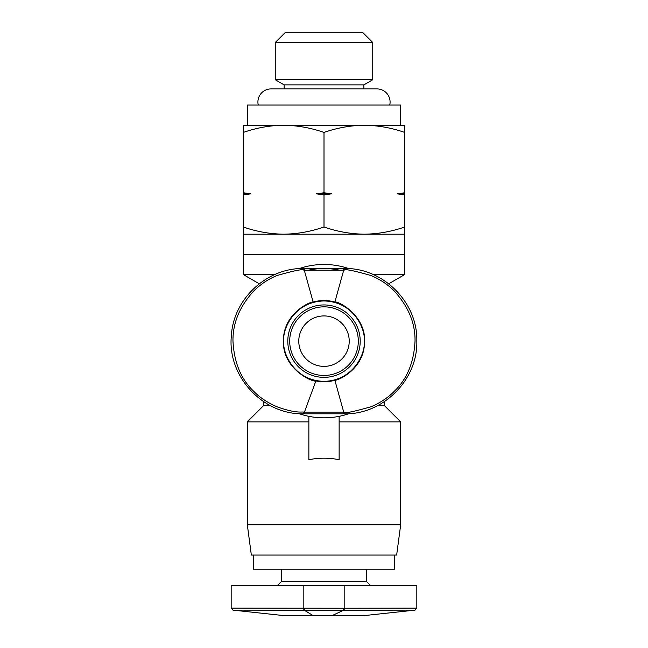 <?xml version="1.0" encoding="UTF-8"?>
<svg xmlns="http://www.w3.org/2000/svg" width="648" height="648" viewBox="0 0 648 648"><rect width="100%" height="100%" fill="white"/><g stroke="black" fill="none" stroke-linecap="round" stroke-linejoin="round"><path stroke-width="0.97" d="M283.816 615.6L232.972 610.133L231.174 608.124L231.174 585.33L303.823 585.33L303.823 608.229L231.174 608.124L343.562 608.237L344.177 608.237L344.177 585.33L303.823 585.33M324 366.379A25.223 25.223 0 0 1 298.777 341.156A25.223 25.223 0 0 1 324 315.924A25.223 25.223 0 0 1 349.223 341.156A25.223 25.223 0 0 1 324 366.379M275.262 42.493L285.355 32.4L362.645 32.4L372.738 42.493L372.738 79.745L275.262 79.745L275.262 42.493L372.738 42.493M324 375.459A34.304 34.304 0 0 1 289.697 341.156A34.304 34.304 0 0 1 324 306.844A34.304 34.304 0 0 1 358.304 341.156A34.304 34.304 0 0 1 324 375.459M275.262 79.745L284.148 84.872L363.852 84.872L372.738 79.745M284.148 84.872L284.148 88.906M363.852 84.872L363.852 88.906M344.177 585.33L416.826 585.33L416.826 608.124L344.177 608.237L344.185 610.23L415.028 610.133L343.562 610.23L343.562 608.237M366.379 569.187L366.379 581.297L281.621 581.297L277.587 585.33M366.379 581.297L370.413 585.33M281.621 569.187L281.621 581.297M253.368 555.061L253.368 569.187L394.632 569.187L394.632 555.061M247.317 524.791L400.683 524.791L396.649 555.061L251.351 555.061L247.317 524.791L247.317 421.872L308.861 421.872M400.683 524.791L400.683 421.872L339.139 421.872M308.861 416.332L308.861 459.707C318.954 457.699 329.046 457.699 339.139 459.707L339.139 416.332M339.52 270.184A72.649 72.649 180 0 0 308.48 270.184M298.979 413.643A76.683 76.683 180 0 0 349.021 413.643M349.021 268.669A76.683 76.683 180 0 0 298.979 268.669M384.539 401.558L384.539 405.729L400.683 421.872M388.743 283.784L404.716 274.558L373.216 274.558M259.257 283.784L243.284 274.558L243.3 254.372L404.716 254.372L243.284 254.389L243.284 234.195L283.638 234.195C269.892 233.993 256.438 231.587 243.284 226.986L243.284 234.195M274.784 274.558L243.284 274.558M404.716 234.195L404.716 226.986C391.562 231.587 378.108 233.993 364.362 234.195L404.716 234.195L404.716 274.558M324 226.986C337.163 231.587 350.609 233.993 364.362 234.195L283.638 234.195C297.392 233.993 310.838 231.587 324 226.986L324 194.918L316.459 193.841L324 192.756L324 132.435C310.838 127.834 297.392 125.437 283.638 125.226L247.317 125.226L247.317 105.049L400.683 105.049L400.683 125.226L364.362 125.226C350.609 125.437 337.163 127.834 324 132.435M364.184 615.6L415.028 610.133L416.826 608.124M334.87 615.6L364.249 615.6L332.116 615.6L343.562 610.23L232.972 610.133L303.815 610.222L303.823 608.229M304.293 608.229L304.285 610.222L313.13 615.6L283.516 615.6L332.116 615.6M242.311 610.141L251.1 610.149M304.293 268.507L304.285 270.192L313.13 302.025C320.379 300.056 327.621 300.056 334.87 302.025L343.715 270.192L343.707 268.507L344.177 268.507L344.185 270.192L303.815 270.192C303.175 268.79 294.16 270.597 276.769 275.611C268.086 279.239 260.423 284.359 253.781 290.968C239.647 306.399 232.713 323.109 232.972 341.091C234.09 362.475 240.999 379.202 253.7 391.262C259.589 397.37 267.26 402.513 276.712 406.677C296.557 413.902 302.162 411.545 303.815 412.12L304.439 412.128L304.439 413.805L303.823 413.805C263.112 415.012 227.084 376.342 231.376 335.664C233.296 298.825 267.162 267.608 303.823 268.507L343.707 268.507M313.13 302.025C310.433 301.474 284.229 312.887 283.435 339.301C281.418 369.206 313.43 382.587 315.884 380.943L304.439 412.128L344.185 412.12C344.55 413.562 353.589 411.747 371.288 406.677C380.797 402.473 388.468 397.337 394.3 391.262C407.041 379.137 413.951 362.41 415.028 341.083C415.336 323.222 408.402 306.52 394.219 290.968C388.095 284.707 380.433 279.588 371.231 275.611C353.622 270.564 344.606 268.758 344.185 270.192M344.185 412.12L344.177 413.805L343.707 413.805L343.715 412.12L334.87 380.279C328.593 381.996 322.267 382.215 315.884 380.943M334.87 380.279C337.138 380.757 362.378 370.462 364.419 345.019C367.926 316.256 338.021 300.777 334.87 302.025M344.177 413.805C382.879 414.833 417.895 379.995 416.826 341.083C417.83 302.252 382.806 267.446 344.177 268.507M343.707 413.805L304.439 413.805M384.539 405.729L377.46 405.729M270.54 405.729L263.461 405.729L247.317 421.872M243.284 226.986L243.284 125.226L283.638 125.226C269.892 125.437 256.438 127.834 243.284 132.435M243.284 192.756L250.825 193.841L243.284 194.918M404.716 226.986L404.716 194.918L397.175 193.841L404.716 192.756L404.716 132.435C391.562 127.834 378.108 125.437 364.362 125.226L283.638 125.226M324 192.756L331.541 193.841L324 194.918M364.362 125.226L404.716 125.226L404.716 132.435M404.716 192.756L404.716 194.918M243.284 193.841L250.825 193.841M316.459 193.841L331.541 193.841M397.175 193.841L404.716 193.841M258.269 105.049A13.114 13.114 0 0 1 271.026 88.906L376.974 88.906A13.114 13.114 0 0 1 389.731 105.049M364.184 341.156C365.796 329.403 353.743 301.514 324 300.972C294.257 301.514 282.204 329.403 283.816 341.156C282.204 352.909 294.257 380.789 324 381.34C353.743 380.789 365.796 352.909 364.184 341.156M287.793 341.156A36.207 36.207 0 0 1 324 304.941A36.207 36.207 0 0 1 360.207 341.156A36.207 36.207 0 0 1 324 377.363A36.207 36.207 0 0 1 287.793 341.156M303.815 412.12L303.823 413.805M303.815 270.192L303.823 268.507M263.461 401.558L263.461 405.729"/></g></svg>
